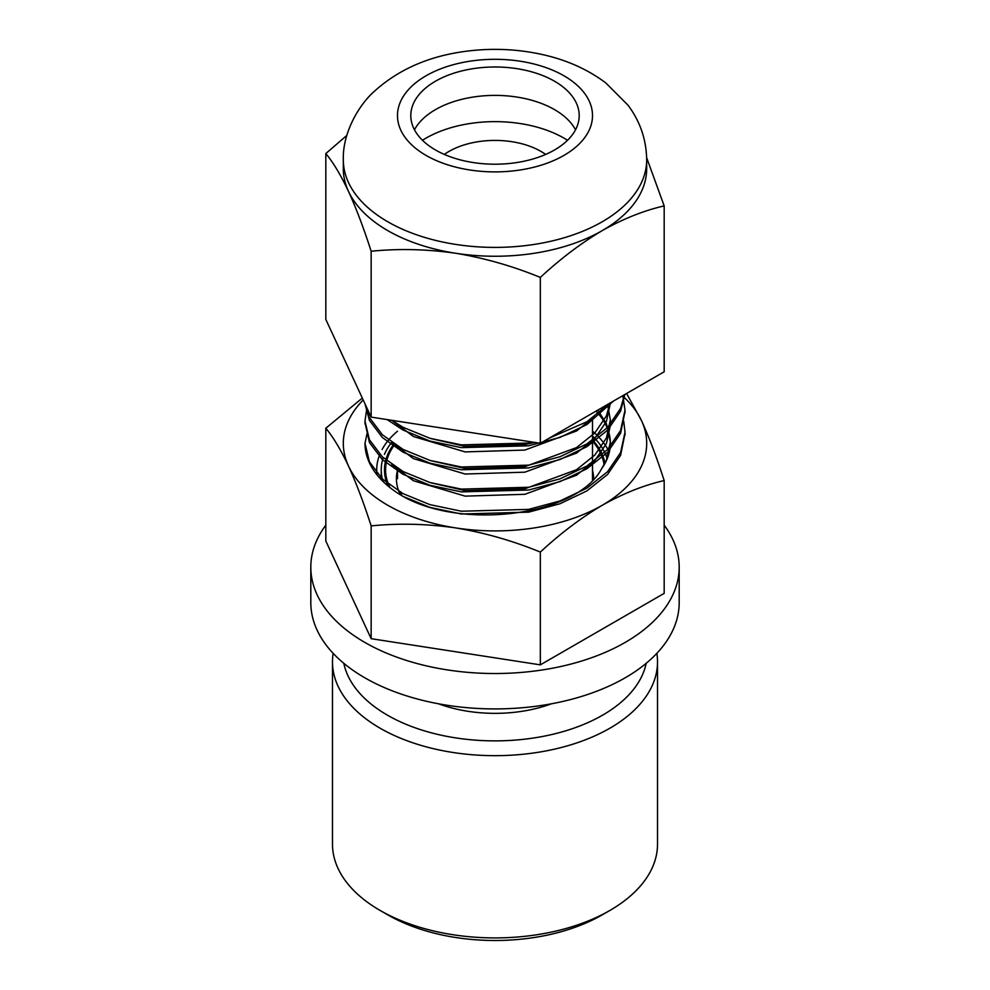 <?xml version="1.0" encoding="UTF-8"?>
<svg xmlns="http://www.w3.org/2000/svg" width="990" height="990" viewBox="0 0 990 990"><rect width="100%" height="100%" fill="white"/><g stroke="black" fill="none" stroke-linecap="round" stroke-linejoin="round"><path stroke-width="1.49" d="M397.485 431.219A118.28 68.285 0 0 0 389.169 439.374M388.575 440.067A118.28 68.285 0 0 0 382.128 449.448M379.814 454.336A118.28 68.285 0 0 0 376.72 469.866A118.28 68.285 0 0 0 377.042 474.903M609.308 452.306A118.28 68.285 0 0 0 592.515 431.219M592.466 480.459A97.515 56.294 0 0 0 592.515 478.714L592.515 418.127M400.282 492.092A97.515 56.294 0 0 0 402.113 495.854M604.098 464.966A109.432 63.174 0 0 0 592.515 441.193M394.787 444.485A109.432 63.174 0 0 0 389.949 487.55M664.179 525.146A184.19 106.338 180 0 1 679.19 567.183L679.19 602.564A184.19 106.338 180 0 1 565.488 700.821A184.19 106.338 180 0 1 364.753 677.766A184.19 106.338 180 0 1 310.81 602.564L310.81 567.183A184.19 106.338 180 0 1 325.821 525.146M679.19 567.183A184.19 106.338 180 0 1 565.488 665.429A184.19 106.338 180 0 1 364.753 642.374A184.19 106.338 180 0 1 310.81 567.183M540.33 664.859L664.179 593.357L664.179 480.571C644.057 485.137 623.415 493.367 602.254 505.259C581.093 517.807 560.451 533.412 540.33 552.074L540.33 664.859L371.151 638.686L325.821 541.01L325.821 428.225L362.315 398.079M626.583 393.488L641.52 420.663C649.217 437.58 656.778 457.553 664.179 480.571M540.33 552.074C512.709 540.738 484.506 532.682 455.746 527.918C426.987 523.797 398.797 523.116 371.151 525.9L371.151 638.686M371.151 525.9C363.751 502.883 356.19 482.922 348.48 465.993C340.783 449.72 333.222 437.122 325.821 428.225M622.475 395.864A151.68 87.578 180 0 1 641.52 420.663A151.68 87.578 180 0 1 602.254 505.259A151.68 87.578 180 0 1 455.746 527.918A151.68 87.578 180 0 1 348.48 465.993A151.68 87.578 180 0 1 363.194 399.985M367.018 433.793L364.988 443.297A130.012 75.067 0 0 0 364.988 443.334A130.012 75.067 0 0 0 403.066 496.411C463.048 530.269 576.737 515.716 601.512 468.901A115.36 66.602 0 0 0 610.36 443.334A115.36 66.602 0 0 0 595.992 411.147M364.988 443.297L369.418 461.835L382.4 479.024L403.066 493.639L429.994 504.653L461.352 511.224L528.648 509.38L560.006 500.965L586.934 488.12L607.6 471.648L620.582 452.616L625.012 432.271L623.725 421.208M366.548 410.157L364.988 421.208L369.418 439.721L382.4 456.897L403.066 471.525L429.994 482.538L461.352 489.11L528.648 487.266L560.006 478.851L586.934 465.993L607.6 449.534L620.582 430.502L625.012 410.157L622.797 395.678M365.384 404.687L369.418 417.607L382.4 434.783L403.066 449.411L429.994 460.424L461.352 466.995L528.648 465.151L560.006 456.736L586.934 443.879L607.6 427.42L620.582 408.387L624.554 394.664M391.755 420.305L403.066 427.296L429.994 438.298L461.352 444.881L528.648 443.037L533.127 442.171M549.178 438.174L586.934 421.765L609.258 403.487M403.066 496.411L429.994 507.412L461.352 513.996L528.648 512.152L560.006 503.737L586.934 490.879L607.6 474.408L620.582 455.388L624.999 433.657M365.013 422.594L369.418 442.481L382.4 459.669L403.066 474.297L429.994 485.298L461.352 491.882L528.648 490.038L560.006 481.61L586.934 468.765L607.6 452.294L620.582 433.274L624.999 411.543M365.038 403.945L369.418 420.366L382.4 437.555L403.066 452.183L429.994 463.184L461.352 469.767L528.648 467.924L560.006 459.496L586.934 446.651L607.6 430.18L620.582 411.159L624.876 394.478M387.164 419.587L403.066 430.056L429.994 441.07L461.352 447.641L528.648 445.797L560.006 437.382L586.934 424.537L613.528 401.024M593.592 479.296A98.592 56.925 0 0 0 592.515 470.3M397.485 470.3A98.592 56.925 0 0 0 400.455 494.851M391.842 464.595L413.436 480.744L465.139 496.139L524.861 494.295L576.564 475.225L594.903 460.499L606.425 443.52L610.36 425.366L610.36 419.834L607.563 404.477M391.842 442.481L413.436 458.63L465.139 474.024L524.861 472.18L576.564 453.098L594.903 438.384L606.425 421.406L610.36 403.239M391.842 420.366L413.436 436.516L465.139 451.91L524.861 450.066L576.564 430.984L594.458 416.728M601.512 468.901L606.425 460.103L610.36 441.948L606.425 423.794L597.812 410.095M430.836 482.786L465.139 490.619L524.861 488.775L576.564 469.693L594.903 454.979L606.425 437.988L610.36 419.834M430.836 460.672L465.139 468.493L524.861 466.649L576.564 447.579L594.903 432.865L606.425 415.874L610.026 403.054M430.836 438.558L465.139 446.379L524.861 444.535L534.736 442.419M549.054 438.248L549.772 438.001M332.479 661.84L332.479 844.074A162.521 93.827 0 0 0 380.073 910.429L387.746 914.847A151.68 87.578 0 0 0 602.254 914.847L609.927 910.429A162.521 93.827 0 0 0 657.521 844.074L657.521 661.84A162.521 93.827 180 0 1 500.346 755.618A162.521 93.827 180 0 1 332.479 661.84A162.521 93.827 180 0 1 333.147 653.326M380.073 910.429A162.521 93.827 0 0 0 609.927 910.429M656.853 653.326A162.521 93.827 180 0 1 657.521 661.84M646.173 663.325A152.225 87.887 180 0 1 500.012 740.829A152.225 87.887 180 0 1 343.827 663.325M551.517 703.779A104.556 60.365 180 0 1 498.44 713.32A104.556 60.365 180 0 1 438.483 703.779M540.33 277.423C512.709 266.075 484.506 258.031 455.746 253.267C426.987 249.146 398.797 248.465 371.151 251.25C363.788 228.319 356.227 208.358 348.48 191.342C340.733 174.983 333.185 162.385 325.821 153.574L325.821 319.436L371.151 417.112L540.33 443.285L664.179 371.782L664.179 205.908C643.958 210.524 623.316 218.753 602.254 230.608C581.204 243.07 560.563 258.675 540.33 277.423L540.33 443.285M325.821 153.574L346.797 135.444M371.151 251.25L371.151 417.112M646.656 157.719L664.179 205.908M348.48 191.342A151.68 87.578 180 0 1 343.32 168.684L343.32 159.835A151.68 87.578 180 0 0 495 247.401A151.68 87.578 180 0 0 646.68 159.835L646.68 168.684A151.68 87.578 180 0 1 602.254 230.608A151.68 87.578 180 0 1 455.746 253.267A151.68 87.578 180 0 1 348.48 191.342M473.208 68.644A84.2 48.609 180 0 1 579.2 115.595A84.2 48.609 180 0 1 495 164.204A84.2 48.609 180 0 1 410.8 115.595A84.2 48.609 180 0 1 473.208 68.644M414.476 129.801A84.2 48.609 180 0 1 473.208 97.045A84.2 48.609 180 0 1 575.524 129.801M396.408 479.16A98.592 56.925 180 0 1 397.485 471.19M592.515 471.19A98.592 56.925 180 0 1 593.592 479.16M388.105 486.065A110.509 63.806 180 0 1 394.008 443.966M592.725 440.08A110.509 63.806 180 0 1 604.952 463.469M383.031 481.486A113.763 65.686 180 0 1 381.237 469.866A113.763 65.686 180 0 1 383.217 457.665M384.442 454.398A113.763 65.686 180 0 1 391.693 442.369M592.515 436.046A113.763 65.686 180 0 1 594.866 438.421M594.941 438.496A113.763 65.686 180 0 1 607.167 458.89M444.337 154.428A65.006 37.533 180 0 1 545.663 154.428M422.482 140.295A97.515 56.294 180 0 1 567.518 140.295M469.767 61.219A97.515 56.294 180 0 1 589.186 130.173A97.515 56.294 180 0 1 426.046 155.405A97.515 56.294 180 0 1 469.767 61.219M376.72 469.866L376.72 474.495M397.485 424.079L397.485 425.787M397.485 446.205L397.485 447.901M397.485 468.32L397.485 478.714M364.988 421.208L364.988 423.98M625.012 410.157L625.012 412.917M625.012 432.271L625.012 435.043M610.36 443.334L610.36 441.948M646.68 159.835C646.371 139.615 640.146 121.399 627.994 105.188L605.793 82.925C588.023 69.609 567.332 60.254 543.696 54.846C516.681 48.696 489.27 47.718 461.476 51.913C426.715 57.135 397.72 70.228 374.492 91.191C358.925 104.792 342.441 132.858 343.32 159.835M381.237 469.866L381.237 479.667"/></g></svg>
